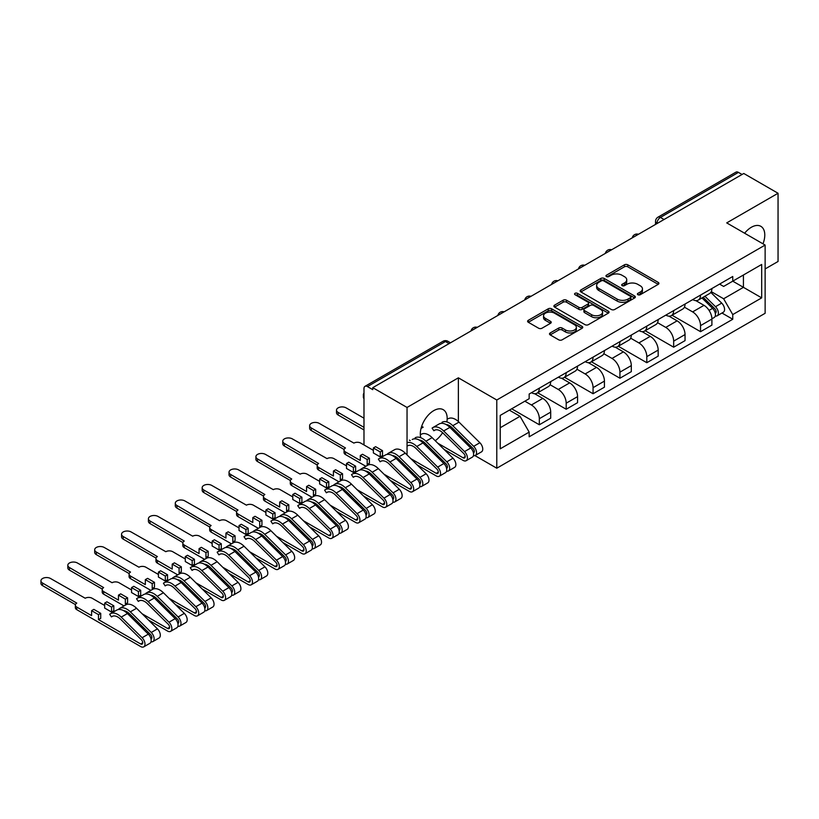 <?xml version="1.0" encoding="UTF-8"?>
<svg xmlns="http://www.w3.org/2000/svg" width="819" height="819" viewBox="0 0 819 819"><rect width="100%" height="100%" fill="white"/><g stroke="black" fill="none" stroke-linecap="round" stroke-linejoin="round"><path stroke-width="1.23" d="M637.899 294.717A1.669 0.962 0 0 0 640.263 294.717L658.23 284.347A2.396 1.382 0 0 0 658.926 283.374A2.396 1.382 0 0 0 658.23 282.391L627.794 264.824A2.396 1.382 0 0 0 624.416 264.824L606.449 275.194A1.669 0.962 0 0 0 605.958 275.88A1.669 0.962 0 0 0 606.449 276.566A1.669 0.962 0 0 0 608.814 276.566L611.138 275.225A7.647 4.412 0 0 1 621.959 275.225L624.498 276.689A7.647 4.412 0 0 1 626.74 279.811A7.647 4.412 0 0 1 624.498 282.934L622.174 284.275A1.669 0.962 0 0 0 621.682 284.961A1.669 0.962 0 0 0 622.174 285.636A1.669 0.962 0 0 0 624.539 285.636L626.863 284.295A7.647 4.412 0 0 1 637.684 284.295L640.223 285.759A7.647 4.412 0 0 1 642.465 288.882A7.647 4.412 0 0 1 640.223 292.014L637.899 293.356A1.669 0.962 0 0 0 637.407 294.031A1.669 0.962 0 0 0 637.899 294.717L637.899 293.356M435.237 440.704A19.001 10.964 120 0 0 442.608 432.688M446.857 421.939A19.001 10.964 120 0 0 443.243 409.695A19.001 10.964 120 0 0 433.742 410.636A19.001 10.964 120 0 0 420.782 437.725M762.98 243.827A19.001 10.964 120 0 0 760.851 226.331A19.001 10.964 120 0 0 751.351 227.272A19.001 10.964 120 0 0 744.635 233.231M550.194 332.954A2.396 1.382 0 0 0 549.498 333.937A2.396 1.382 0 0 0 550.194 334.91L558.732 339.834A2.396 1.382 0 0 0 562.11 339.834L582.063 328.317A2.396 1.382 0 0 0 582.759 327.344A2.396 1.382 0 0 0 582.063 326.371L551.627 308.794A2.396 1.382 0 0 0 548.249 308.794L528.296 320.321A2.396 1.382 0 0 0 527.6 321.294A2.396 1.382 0 0 0 528.296 322.266L538.615 328.224A2.396 1.382 0 0 0 541.994 328.224L550.532 323.29A2.396 1.382 0 0 0 551.228 322.317A2.396 1.382 0 0 0 550.532 321.345L545.423 318.386A6.398 3.696 0 0 1 543.55 315.776A6.398 3.696 0 0 1 547.491 312.367A6.398 3.696 0 0 1 554.463 313.165L574.498 324.733A6.398 3.696 0 0 1 576.371 327.344A6.398 3.696 0 0 1 572.42 330.753A6.398 3.696 0 0 1 565.448 329.955L562.11 328.03A2.396 1.382 0 0 0 558.732 328.03L550.194 332.954L550.194 334.91L558.732 330.016L558.732 328.03M496.785 400L458.374 377.825L407.043 407.452L372.768 387.663L743.775 173.474L778.05 193.264L726.719 222.891L765.13 245.065L496.785 400L496.785 468.212L765.13 313.288L765.13 245.065M611.312 309.48A2.396 1.382 0 0 0 614.69 309.48L634.643 297.962A2.396 1.382 0 0 0 635.339 296.99A2.396 1.382 0 0 0 634.643 296.007L604.207 278.44A2.396 1.382 0 0 0 600.829 278.44L580.876 289.957A2.396 1.382 0 0 0 580.18 290.94A2.396 1.382 0 0 0 580.876 291.912L611.312 309.48M575.716 295.075A1.669 0.962 0 0 1 577.415 295.321L577.415 293.325L608.353 311.189A2.396 1.382 0 0 1 609.049 312.162A2.396 1.382 0 0 1 608.353 313.145L588.4 324.662A2.396 1.382 0 0 1 585.022 324.662L554.586 307.094L554.586 305.139A2.396 1.382 0 0 0 553.89 306.111A2.396 1.382 0 0 0 554.586 307.094M554.586 305.139L563.124 300.204A2.396 1.382 0 0 1 566.513 300.204L578.849 307.33A2.396 1.382 0 0 0 582.227 307.33L587.899 304.064A2.396 1.382 0 0 0 588.595 303.091A2.396 1.382 0 0 0 587.899 302.109L575.051 294.697A1.669 0.962 0 0 1 574.559 294.011A1.669 0.962 0 0 1 575.593 293.12A1.669 0.962 0 0 1 577.415 293.325M765.13 268.939L778.05 261.476L778.05 193.264M474.938 455.599L496.785 468.212M420.321 468.007L421.427 467.373M447.184 452.497L448.3 451.853M372.768 387.663L372.768 389.66L367.434 386.578A4.873 2.815 -120 0 0 364.998 386.333A4.873 2.815 -120 0 0 363.984 388.564L363.984 444.85A4.873 2.815 -120 0 0 363.994 444.942M407.043 407.452L407.043 454.924M407.043 467.362L407.043 469.195M664.025 219.512L660.411 217.424A4.873 2.815 60 0 0 657.974 217.178L735.994 172.133A4.873 2.815 60 0 1 738.431 172.379L660.411 217.424A4.873 2.815 120 0 0 656.971 223.392L656.971 223.587M742.055 174.467L738.431 172.379M700.542 295.086A11.2 6.47 60 0 1 698.218 300.123L709.592 293.55A11.2 6.47 -120 0 0 711.906 288.523M684.408 307.156L692.618 311.896A11.2 6.47 60 0 1 700.542 325.614L711.906 319.052A11.2 6.47 -120 0 0 703.992 305.333L695.853 300.634M711.906 319.052L711.906 325.123L700.542 331.685L672.051 315.233M698.218 300.123A11.2 6.47 60 0 1 692.71 299.611M700.542 325.614L700.542 331.685M673.668 310.596A11.2 6.47 60 0 1 671.355 315.632L682.718 309.07A11.2 6.47 -120 0 0 685.042 304.033M645.177 330.743L673.668 347.195L685.042 340.632L685.042 334.561A11.2 6.47 -120 0 0 677.118 320.843L668.98 316.144M671.355 315.632A11.2 6.47 60 0 1 665.837 315.12M657.544 322.666L665.755 327.405A11.2 6.47 60 0 1 673.668 341.134L673.668 347.195M646.805 326.116A11.2 6.47 60 0 1 644.481 331.142L655.855 324.58A11.2 6.47 -120 0 0 658.169 319.553M618.304 346.253L646.805 362.704L658.169 356.142L658.169 350.082A11.2 6.47 -120 0 0 650.245 336.353L642.116 331.654M644.481 331.142A11.2 6.47 60 0 1 638.963 330.641M630.671 338.175L638.881 342.915A11.2 6.47 60 0 1 646.805 356.644L646.805 362.704M619.932 341.625A11.2 6.47 60 0 1 617.618 346.652L628.982 340.09A11.2 6.47 -120 0 0 631.306 335.063M591.441 361.773L619.932 378.224L631.306 371.662L631.306 365.591A11.2 6.47 -120 0 0 623.382 351.873L615.243 347.174M617.618 346.652A11.2 6.47 60 0 1 612.1 346.15M603.798 353.695L612.008 358.435A11.2 6.47 60 0 1 619.932 372.154L619.932 378.224M593.069 357.135A11.2 6.47 60 0 1 590.745 362.172L602.108 355.61A11.2 6.47 -120 0 0 604.432 350.573M564.567 377.283L593.069 393.734L604.432 387.172L604.432 381.101A11.2 6.47 -120 0 0 596.508 367.383L588.37 362.684M590.745 362.172A11.2 6.47 60 0 1 585.227 361.66M576.934 369.205L585.145 373.945A11.2 6.47 60 0 1 593.069 387.663L593.069 393.734M566.195 372.655A11.2 6.47 60 0 1 563.871 377.682L575.245 371.12A11.2 6.47 -120 0 0 577.559 366.093M537.704 392.792L566.195 409.244L577.569 402.682L577.569 396.621A11.2 6.47 -120 0 0 569.645 382.893L561.506 378.194M563.871 377.682A11.2 6.47 60 0 1 558.363 377.18M550.061 384.715L558.271 389.455A11.2 6.47 60 0 1 566.195 403.183L566.195 409.244M539.322 388.165A11.2 6.47 60 0 1 537.008 393.192L548.372 386.629A11.2 6.47 -120 0 0 550.696 381.603M511.68 408.794L539.332 424.764L550.696 418.192L550.696 412.131A11.2 6.47 -120 0 0 542.772 398.403L534.633 393.714M537.008 393.192A11.2 6.47 60 0 1 531.49 392.69M524.856 401.187L531.408 404.975A11.2 6.47 60 0 1 539.332 418.693L539.332 424.764M719.573 284.101L723.627 286.435L761.69 264.455L743.427 275L743.427 287.336L723.627 298.771L711.281 291.636M500.225 427.743L520.034 416.308L529.166 432.115L500.225 448.822L500.225 415.407L529.166 398.71L529.166 394.031L732.749 276.494L732.749 281.163L761.69 297.87L732.749 314.578L723.627 298.771M761.69 264.455L761.69 297.87M529.166 432.115L529.166 436.793L732.749 319.256L732.749 314.578M458.374 377.825L458.374 421.539M458.374 433.957L458.374 435.79M422.512 441.144A19.001 10.964 120 0 0 424.242 442.608A19.001 10.964 120 0 0 424.856 442.915M520.034 416.308L509.357 410.145M721.959 313.022L732.749 319.256M638.564 294.953L640.223 294.001A7.647 4.412 0 0 0 642.465 290.878L642.465 288.882M626.74 279.811L626.74 281.797A7.647 4.412 0 0 1 624.498 284.92L622.839 285.882M658.189 284.367L627.794 266.81A2.396 1.382 0 0 0 624.416 266.81L607.114 276.802M634.643 296.007L634.643 297.962L604.207 280.436A2.396 1.382 0 0 0 600.829 280.436L580.906 291.933M630.415 297.676A1.669 0.962 0 0 0 630.906 296.99A1.669 0.962 0 0 0 630.415 296.304L603.705 280.886A1.669 0.962 0 0 0 601.341 280.886L598.884 282.299A7.647 4.412 0 0 0 596.641 285.421A7.647 4.412 0 0 0 598.884 288.544L617.147 299.089A7.647 4.412 0 0 0 627.968 299.089L630.415 297.676L630.415 299.662A1.669 0.962 0 0 0 630.906 298.976L630.906 296.99M596.641 285.421L596.641 287.408A7.647 4.412 0 0 0 598.884 290.53L598.884 288.544M630.415 299.662L627.968 301.075A7.647 4.412 0 0 1 617.147 301.075L598.884 290.53M554.627 307.105L563.124 302.201L563.124 300.204M588.595 303.091L588.595 305.077A2.396 1.382 0 0 1 587.899 306.05L582.227 309.326A2.396 1.382 0 0 1 578.849 309.326L566.513 302.201A2.396 1.382 0 0 0 563.124 302.201M577.415 295.321L608.322 313.165M591.656 314.731A6.398 3.696 0 0 0 598.628 315.53A6.398 3.696 0 0 0 602.579 312.121A6.398 3.696 0 0 0 600.706 309.51L593.642 305.436A2.396 1.382 0 0 0 590.264 305.436L584.602 308.702A2.396 1.382 0 0 0 583.896 309.674A2.396 1.382 0 0 0 584.602 310.657L591.656 314.731L591.656 316.718A6.398 3.696 0 0 0 598.628 317.516A6.398 3.696 0 0 0 602.579 314.107L602.579 312.121M583.896 309.674L583.896 311.67A2.396 1.382 0 0 0 584.602 312.643L584.602 310.657M591.656 316.718L584.602 312.643M576.371 327.344L576.371 329.33A6.398 3.696 0 0 1 572.42 332.739A6.398 3.696 0 0 1 565.448 331.941L562.11 330.016A2.396 1.382 0 0 0 558.732 330.016M543.55 315.776L543.55 317.762A6.398 3.696 0 0 0 545.423 320.372L545.423 318.386M550.532 321.345L550.532 323.29L545.423 320.372M582.063 326.371L582.063 328.317L551.627 310.79A2.396 1.382 0 0 0 548.249 310.79L528.337 322.287M701.985 297.942L712.571 308.384A6.091 3.511 60 0 1 714.178 317.516L711.906 318.826M704.105 300.03L708.589 302.62M703.163 297.266L714.752 308.702A2.928 1.689 60 0 1 715.53 313.083A2.928 1.689 60 0 1 715.263 313.186M704.913 296.253L715.499 306.695A6.091 3.511 60 0 1 717.106 315.827A6.091 3.511 60 0 1 715.274 316.021M710.841 292.403L721.703 303.112A6.091 3.511 60 0 1 723.31 312.244L717.106 315.827M437.735 443.171L463.114 457.821A2.928 1.689 -120 0 0 464.578 457.964A2.928 1.689 -120 0 0 463.8 453.583L442.905 432.975A11.446 6.613 -120 0 0 434.479 430.303A11.446 6.613 -120 0 0 433.865 430.753L432.104 428.132A14.619 8.436 60 0 1 432.893 427.569A14.619 8.436 60 0 1 443.652 430.968L464.547 451.576A6.091 3.511 60 0 1 466.154 460.708A6.091 3.511 60 0 1 463.114 460.411L444.052 449.406M435.176 429.995L433.865 430.753M432.893 427.569L439.097 423.986A14.619 8.436 60 0 1 449.856 427.385L470.751 448.003A6.091 3.511 60 0 1 472.358 457.135L466.154 460.708M462.274 439.639L466.769 442.229M363.984 393.161A5.6 3.235 -0 0 0 363.38 394.625A5.6 3.235 -0 0 0 363.984 396.089M446.048 424.508A11.446 6.613 60 0 1 452.037 427.702L472.932 448.31A2.928 1.689 60 0 1 473.699 452.702A2.928 1.689 60 0 1 473.433 452.805M442.025 422.297A14.619 8.436 60 0 1 452.784 425.696L473.679 446.314A6.091 3.511 60 0 1 475.286 455.436A6.091 3.511 60 0 1 473.443 455.64M448.228 418.714A14.619 8.436 60 0 1 458.988 422.113L479.883 442.731A6.091 3.511 60 0 1 481.49 451.863L475.286 455.436M363.984 398.679A5.6 3.235 180 0 1 363.38 397.215L363.38 394.625M421.048 428.409L423.157 427.19L421.662 426.341M410.862 458.681L436.24 473.341A2.928 1.689 -120 0 0 437.704 473.484A2.928 1.689 -120 0 0 436.936 469.103L416.042 448.484A11.446 6.613 -120 0 0 407.606 445.823M412.223 439.496A14.619 8.436 60 0 1 422.983 442.905L443.878 463.513A6.091 3.511 60 0 1 445.485 472.645L439.291 476.228A6.091 3.511 60 0 1 436.24 475.921L417.178 464.916M407.043 442.639A14.619 8.436 60 0 1 416.789 446.478L437.684 467.096A6.091 3.511 60 0 1 439.291 476.228M409.377 440.12L410.258 440.632M435.411 455.149L439.895 457.739M363.984 418.192L346.079 407.852A5.6 3.235 -0 0 0 339.967 407.156A5.6 3.235 -0 0 0 336.507 410.145A5.6 3.235 -0 0 0 338.155 412.428L363.984 427.344M419.185 440.028A11.446 6.613 60 0 1 425.163 443.212L446.058 463.83A2.928 1.689 60 0 1 446.836 468.212A2.928 1.689 60 0 1 446.57 468.314M415.151 437.807A14.619 8.436 60 0 1 425.911 441.206L446.805 461.824A6.091 3.511 60 0 1 448.413 470.956A6.091 3.511 60 0 1 446.58 471.15M420.331 434.817L421.355 434.224A14.619 8.436 60 0 1 432.115 437.633L453.009 458.241A6.091 3.511 60 0 1 454.617 467.373L448.413 470.956M363.984 429.934L338.155 415.018A5.6 3.235 180 0 1 336.507 412.725L336.507 410.145M373.372 450.368L360.8 443.11A4.873 2.815 -0 0 0 353.91 443.11L319.205 423.372A5.6 3.235 -0 0 0 313.104 422.665A5.6 3.235 -0 0 0 309.643 425.655A5.6 3.235 -0 0 0 311.281 427.938L345.475 447.983A4.873 2.815 -0 0 0 344.041 449.969A4.873 2.815 -0 0 0 345.475 451.955L360.288 460.503L360.288 455.538L367.178 459.51L367.178 464.486L369.41 463.196L369.41 458.22L362.52 454.248L360.288 455.538M373.372 447.983L380.262 451.955L382.504 450.665L375.614 446.683L373.372 447.983L373.372 452.948L380.262 456.93L382.504 455.64L383.394 456.152M383.988 474.201L409.377 488.851A2.928 1.689 -120 0 0 410.831 488.994A2.928 1.689 -120 0 0 410.063 484.613L389.168 463.994A11.446 6.613 -120 0 0 380.743 461.332A11.446 6.613 -120 0 0 380.129 461.773L378.368 459.152A14.619 8.436 60 0 1 379.156 458.589A14.619 8.436 60 0 1 389.916 461.998L410.81 482.606A6.091 3.511 60 0 1 412.418 491.738A6.091 3.511 60 0 1 409.377 491.431L390.315 480.425M381.429 461.025L380.129 461.773M379.156 458.589L385.36 455.016A14.619 8.436 60 0 1 396.12 458.415L417.014 479.023A6.091 3.511 60 0 1 418.622 488.155L412.418 491.738M367.178 464.486L368.089 465.018M408.538 470.669L413.022 473.259M392.311 455.538A11.446 6.613 60 0 1 398.3 458.732L419.195 479.34A2.928 1.689 60 0 1 419.963 483.722A2.928 1.689 60 0 1 419.697 483.824M387.796 454.33L387.5 453.89A14.619 8.436 60 0 1 388.288 453.316A14.619 8.436 60 0 1 399.048 456.726L419.942 477.334A6.091 3.511 60 0 1 421.55 486.466A6.091 3.511 60 0 1 419.707 486.66M388.288 453.316L394.492 449.744A14.619 8.436 60 0 1 405.251 453.142L426.136 473.761A6.091 3.511 60 0 1 427.743 482.882L421.55 486.466M365.827 466.287L345.475 454.545A4.873 2.815 180 0 1 344.041 452.549L344.041 449.969M344.123 449.488L311.281 430.528A5.6 3.235 180 0 1 309.643 428.235L309.643 425.655M382.504 450.665L382.504 455.64M380.262 451.955L380.262 456.93M367.178 459.51L369.41 458.22M346.509 465.878L333.937 458.62A4.873 2.815 -0 0 0 327.047 458.62L292.342 438.882A5.6 3.235 -0 0 0 286.23 438.175A5.6 3.235 -0 0 0 282.77 441.165A5.6 3.235 -0 0 0 284.418 443.458L318.601 463.493A4.873 2.815 -0 0 0 317.178 465.479A4.873 2.815 -0 0 0 318.601 467.465L333.415 476.023L333.415 471.048L340.305 475.03L340.305 479.995L342.547 478.705L342.547 473.73L335.657 469.758L333.415 471.048M346.509 463.493L353.398 467.465L355.63 466.175L348.74 462.203L346.509 463.493L346.509 468.468L353.398 472.44L355.63 471.15L356.521 471.662M357.125 489.711L382.504 504.361A2.928 1.689 -120 0 0 383.968 504.504A2.928 1.689 -120 0 0 383.19 500.122L362.305 479.514A11.446 6.613 -120 0 0 353.869 476.842A11.446 6.613 -120 0 0 353.255 477.293L351.505 474.672A14.619 8.436 60 0 1 352.293 474.109A14.619 8.436 60 0 1 363.052 477.508L383.947 498.116A6.091 3.511 60 0 1 385.544 507.248A6.091 3.511 60 0 1 382.504 506.951L363.441 495.945M354.566 476.535L353.255 477.293M352.293 474.109L358.487 470.526A14.619 8.436 60 0 1 369.246 473.925L390.141 494.543A6.091 3.511 60 0 1 391.748 503.665L385.544 507.248M340.305 479.995L341.216 480.528M381.664 486.179L386.158 488.769M365.448 471.048A11.446 6.613 60 0 1 371.427 474.242L392.321 494.85A2.928 1.689 60 0 1 393.089 499.232A2.928 1.689 60 0 1 392.823 499.344M360.923 469.84L360.626 469.4A14.619 8.436 60 0 1 361.414 468.837A14.619 8.436 60 0 1 372.174 472.235L393.069 492.854A6.091 3.511 60 0 1 394.676 501.975A6.091 3.511 60 0 1 392.833 502.17M361.414 468.837L367.618 465.253A14.619 8.436 60 0 1 378.378 468.652L399.273 489.271A6.091 3.511 60 0 1 400.88 498.402L394.676 501.975M338.953 481.807L318.601 470.055A4.873 2.815 180 0 1 317.178 468.069L317.178 465.479M317.25 464.997L284.418 446.038A5.6 3.235 180 0 1 282.77 443.755L282.77 441.165M355.63 466.175L355.63 471.15M353.398 467.465L353.398 472.44M340.305 475.03L342.547 473.73M319.635 481.388L307.064 474.129A4.873 2.815 -0 0 0 300.174 474.129L265.469 454.391A5.6 3.235 -0 0 0 259.367 453.695A5.6 3.235 -0 0 0 255.907 456.685A5.6 3.235 -0 0 0 257.545 458.968L291.738 479.002A4.873 2.815 -0 0 0 290.305 480.988A4.873 2.815 -0 0 0 291.738 482.985L306.552 491.533L306.552 486.558L313.431 490.54L313.431 495.515L315.673 494.215L315.673 489.25L308.783 485.268L306.552 486.558M319.635 479.002L326.525 482.985L328.767 481.685L321.877 477.712L319.635 479.002L319.635 483.978L326.525 487.95L328.767 486.66L329.647 487.172M330.252 505.221L355.63 519.87A2.928 1.689 -120 0 0 357.094 520.024A2.928 1.689 -120 0 0 356.326 515.632L335.432 495.024A11.446 6.613 -120 0 0 327.006 492.362A11.446 6.613 -120 0 0 326.382 492.803L324.631 490.182A14.619 8.436 60 0 1 325.419 489.619A14.619 8.436 60 0 1 336.179 493.018L357.074 513.636A6.091 3.511 60 0 1 358.681 522.757A6.091 3.511 60 0 1 355.63 522.461L336.568 511.455M327.692 492.045L326.382 492.803M325.419 489.619L331.623 486.036A14.619 8.436 60 0 1 342.383 489.434L363.278 510.053A6.091 3.511 60 0 1 364.885 519.185L358.681 522.757M313.431 495.515L314.353 496.038M354.801 501.689L359.285 504.279M338.575 486.568A11.446 6.613 60 0 1 344.564 489.752L365.458 510.37A2.928 1.689 60 0 1 366.226 514.752A2.928 1.689 60 0 1 365.96 514.854M334.06 485.36L333.763 484.909A14.619 8.436 60 0 1 334.551 484.346A14.619 8.436 60 0 1 345.311 487.745L366.206 508.364A6.091 3.511 60 0 1 367.813 517.495A6.091 3.511 60 0 1 365.97 517.69M334.551 484.346L340.745 480.763A14.619 8.436 60 0 1 351.505 484.172L372.399 504.78A6.091 3.511 60 0 1 374.007 513.912L367.813 517.495M312.08 497.317L291.738 485.565A4.873 2.815 180 0 1 290.305 483.579L290.305 480.988M290.376 480.507L257.545 461.547A5.6 3.235 180 0 1 255.907 459.264L255.907 456.685M328.767 481.685L328.767 486.66M326.525 482.985L326.525 487.95M313.431 490.54L315.673 489.25M292.772 496.908L280.19 489.649A4.873 2.815 -0 0 0 273.3 489.649L238.595 469.901A5.6 3.235 -0 0 0 232.494 469.205A5.6 3.235 -0 0 0 229.033 472.194A5.6 3.235 -0 0 0 230.671 474.477L264.865 494.512A4.873 2.815 -0 0 0 263.442 496.509A4.873 2.815 -0 0 0 264.865 498.495L279.678 507.043L279.678 502.078L286.568 506.05L286.568 511.025L288.81 509.735L288.81 504.76L281.92 500.778L279.678 502.078M292.772 494.512L299.662 498.495L301.894 497.205L295.004 493.222L292.772 494.512L292.772 499.488L299.662 503.47L301.894 502.17L302.784 502.682M303.388 520.73L328.767 535.391A2.928 1.689 -120 0 0 330.231 535.534A2.928 1.689 -120 0 0 329.453 531.152L308.558 510.534A11.446 6.613 -120 0 0 300.133 507.872A11.446 6.613 -120 0 0 299.519 508.312L297.758 505.692A14.619 8.436 60 0 1 298.546 505.128A14.619 8.436 60 0 1 309.306 508.527L330.2 529.146A6.091 3.511 60 0 1 331.808 538.278A6.091 3.511 60 0 1 328.767 537.97L309.705 526.965M300.829 507.555L299.519 508.312M298.546 505.128L304.75 501.545A14.619 8.436 60 0 1 315.51 504.954L336.404 525.563A6.091 3.511 60 0 1 338.012 534.694L331.808 538.278M286.568 511.025L287.479 511.558M327.928 517.209L332.422 519.799M311.701 502.078A11.446 6.613 60 0 1 317.69 505.262L338.585 525.88A2.928 1.689 60 0 1 339.353 530.262A2.928 1.689 60 0 1 339.086 530.364M307.186 500.87L306.89 500.429A14.619 8.436 60 0 1 307.678 499.856A14.619 8.436 60 0 1 318.437 503.265L339.332 523.873A6.091 3.511 60 0 1 340.939 533.005A6.091 3.511 60 0 1 339.097 533.2M307.678 499.856L313.882 496.283A14.619 8.436 60 0 1 324.641 499.682L345.536 520.29A6.091 3.511 60 0 1 347.143 529.422L340.939 533.005M285.217 512.827L264.865 501.085A4.873 2.815 180 0 1 263.442 499.088L263.442 496.509M263.513 496.027L230.671 477.067A5.6 3.235 180 0 1 229.033 474.774L229.033 472.194M301.894 497.205L301.894 502.17M299.662 498.495L299.662 503.47M286.568 506.05L288.81 504.76M265.899 512.418L253.327 505.159A4.873 2.815 -0 0 0 246.437 505.159L211.732 485.421A5.6 3.235 -0 0 0 205.62 484.715A5.6 3.235 -0 0 0 202.17 487.704A5.6 3.235 -0 0 0 203.808 489.997L237.991 510.032A4.873 2.815 -0 0 0 236.568 512.018A4.873 2.815 -0 0 0 237.991 514.004L252.805 522.563L252.805 517.588L259.695 521.57L259.695 526.535L261.937 525.245L261.937 520.27L255.047 516.298L252.805 517.588M265.899 510.032L272.788 514.004L275.03 512.714L268.141 508.732L265.899 510.032L265.899 514.997L272.788 518.98L275.03 517.69L275.911 518.202M276.515 536.25L301.894 550.9A2.928 1.689 -120 0 0 303.358 551.044A2.928 1.689 -120 0 0 302.59 546.662L281.695 526.054A11.446 6.613 -120 0 0 273.259 523.382A11.446 6.613 -120 0 0 272.645 523.832L270.894 521.212A14.619 8.436 60 0 1 271.683 520.638A14.619 8.436 60 0 1 282.442 524.047L303.337 544.655A6.091 3.511 60 0 1 304.944 553.787A6.091 3.511 60 0 1 301.894 553.49L282.831 542.485M273.956 523.075L272.645 523.832M271.683 520.638L277.887 517.065A14.619 8.436 60 0 1 288.636 520.464L309.531 541.083A6.091 3.511 60 0 1 311.138 550.204L304.944 553.787M259.695 526.535L260.616 527.067M301.064 532.719L305.548 535.309M284.838 517.588A11.446 6.613 60 0 1 290.817 520.782L311.711 541.39A2.928 1.689 60 0 1 312.489 545.771A2.928 1.689 60 0 1 312.223 545.884M280.323 516.379L280.026 515.939A14.619 8.436 60 0 1 280.815 515.376A14.619 8.436 60 0 1 291.564 518.775L312.459 539.383A6.091 3.511 60 0 1 314.066 548.515A6.091 3.511 60 0 1 312.234 548.71M280.815 515.376L287.008 511.793A14.619 8.436 60 0 1 297.768 515.192L318.663 535.81A6.091 3.511 60 0 1 320.27 544.942L314.066 548.515M258.343 528.337L237.991 516.594A4.873 2.815 180 0 1 236.568 514.608L236.568 512.018M236.64 511.537L203.808 492.577A5.6 3.235 180 0 1 202.17 490.294L202.17 487.704M275.03 512.714L275.03 517.69M272.788 514.004L272.788 518.98M259.695 521.57L261.937 520.27M239.025 527.927L226.453 520.669A4.873 2.815 -0 0 0 219.564 520.669L184.859 500.931A5.6 3.235 -0 0 0 178.757 500.235A5.6 3.235 -0 0 0 175.297 503.214A5.6 3.235 -0 0 0 176.935 505.507L211.128 525.542A4.873 2.815 -0 0 0 209.695 527.528A4.873 2.815 -0 0 0 211.128 529.524L225.942 538.073L225.942 533.097L232.831 537.08L232.831 542.045L235.063 540.755L235.063 535.79L228.173 531.807L225.942 533.097M239.025 525.542L245.915 529.524L248.157 528.224L241.267 524.252L239.025 525.542L239.025 530.517L245.915 534.49L248.157 533.2L249.048 533.712M249.652 551.76L275.03 566.41A2.928 1.689 -120 0 0 276.484 566.553A2.928 1.689 -120 0 0 275.716 562.172L254.822 541.564A11.446 6.613 -120 0 0 246.396 538.902A11.446 6.613 -120 0 0 245.782 539.342L244.021 536.721A14.619 8.436 60 0 1 244.809 536.158A14.619 8.436 60 0 1 255.569 539.557L276.464 560.165A6.091 3.511 60 0 1 278.071 569.297A6.091 3.511 60 0 1 275.03 569L255.968 557.995M247.092 538.585L245.782 539.342M244.809 536.158L251.013 532.575A14.619 8.436 60 0 1 261.773 535.974L282.668 556.592A6.091 3.511 60 0 1 284.275 565.724L278.071 569.297M232.831 542.045L233.743 542.577M274.191 548.228L278.675 550.818M257.965 533.097A11.446 6.613 60 0 1 263.953 536.291L284.848 556.91A2.928 1.689 60 0 1 285.616 561.291A2.928 1.689 60 0 1 285.35 561.394M253.45 531.9L253.153 531.449A14.619 8.436 60 0 1 253.941 530.886A14.619 8.436 60 0 1 264.701 534.285L285.596 554.903A6.091 3.511 60 0 1 287.203 564.025A6.091 3.511 60 0 1 285.36 564.23M253.941 530.886L260.145 527.303A14.619 8.436 60 0 1 270.905 530.712L291.799 551.32A6.091 3.511 60 0 1 293.397 560.452L287.203 564.025M231.48 543.857L211.128 532.104A4.873 2.815 180 0 1 209.695 530.118L209.695 527.528M209.777 527.047L176.935 508.087A5.6 3.235 180 0 1 175.297 505.804L175.297 503.214M248.157 528.224L248.157 533.2M245.915 529.524L245.915 534.49M232.831 537.08L235.063 535.79M212.162 543.437L199.59 536.179A4.873 2.815 -0 0 0 192.7 536.179L157.995 516.441A5.6 3.235 -0 0 0 151.884 515.745A5.6 3.235 -0 0 0 148.423 518.734A5.6 3.235 -0 0 0 150.072 521.017L184.255 541.052A4.873 2.815 -0 0 0 182.832 543.048A4.873 2.815 -0 0 0 184.255 545.034L199.068 553.583L199.068 548.617L205.958 552.59L205.958 557.565L208.2 556.275L208.2 551.3L201.31 547.317L199.068 548.617M212.162 541.052L219.052 545.034L221.284 543.744L214.404 539.762L212.162 541.052L212.162 546.027L219.052 550.01L221.284 548.71L222.174 549.221M222.778 567.27L248.157 581.93A2.928 1.689 -120 0 0 249.621 582.074A2.928 1.689 -120 0 0 248.853 577.692L227.958 557.074A11.446 6.613 -120 0 0 219.523 554.412A11.446 6.613 -120 0 0 218.908 554.852L217.158 552.231A14.619 8.436 60 0 1 217.946 551.668A14.619 8.436 60 0 1 228.706 555.067L249.6 575.685A6.091 3.511 60 0 1 251.198 584.817A6.091 3.511 60 0 1 248.157 584.51L229.095 573.505M220.219 554.094L218.908 554.852M217.946 551.668L224.14 548.085A14.619 8.436 60 0 1 234.899 551.494L255.794 572.102A6.091 3.511 60 0 1 257.401 581.234L251.198 584.817M205.958 557.565L206.879 558.087M247.328 563.738L251.812 566.339M231.101 548.617A11.446 6.613 60 0 1 237.08 551.801L257.975 572.42A2.928 1.689 60 0 1 258.753 576.801A2.928 1.689 60 0 1 258.476 576.904M226.576 547.409L226.279 546.959A14.619 8.436 60 0 1 227.068 546.396A14.619 8.436 60 0 1 237.827 549.795L258.722 570.413A6.091 3.511 60 0 1 260.329 579.545A6.091 3.511 60 0 1 258.497 579.739M227.068 546.396L233.272 542.813A14.619 8.436 60 0 1 244.031 546.222L264.926 566.83A6.091 3.511 60 0 1 266.533 575.962L260.329 579.545M204.607 559.367L184.255 547.614A4.873 2.815 180 0 1 182.832 545.628L182.832 543.048M182.903 542.557L150.072 523.607A5.6 3.235 180 0 1 148.423 521.314L148.423 518.734M221.284 543.744L221.284 548.71M219.052 545.034L219.052 550.01M205.958 552.59L208.2 551.3M185.289 558.957L172.717 551.699A4.873 2.815 -0 0 0 165.827 551.699L131.122 531.961A5.6 3.235 -0 0 0 125.02 531.255A5.6 3.235 -0 0 0 121.56 534.244A5.6 3.235 -0 0 0 123.198 536.527L157.391 556.572A4.873 2.815 -0 0 0 155.958 558.558A4.873 2.815 -0 0 0 157.391 560.544L172.205 569.103L172.205 564.127L179.095 568.099L179.095 573.075L181.327 571.785L181.327 566.809L174.437 562.837L172.205 564.127M185.289 556.572L192.178 560.544L194.42 559.254L187.531 555.272L185.289 556.572L185.289 561.537L192.178 565.519L194.42 564.23L195.301 564.741M195.905 582.79L221.284 597.44A2.928 1.689 -120 0 0 222.748 597.583A2.928 1.689 -120 0 0 221.98 593.202L201.085 572.583A11.446 6.613 -120 0 0 192.66 569.922A11.446 6.613 -120 0 0 192.035 570.362L190.284 567.751A14.619 8.436 60 0 1 191.073 567.178A14.619 8.436 60 0 1 201.832 570.587L222.727 591.195A6.091 3.511 60 0 1 224.334 600.327A6.091 3.511 60 0 1 221.284 600.02L202.232 589.015M193.345 569.614L192.035 570.362M191.073 567.178L197.277 563.605A14.619 8.436 60 0 1 208.036 567.004L228.931 587.612A6.091 3.511 60 0 1 230.538 596.744L224.334 600.327M179.095 573.075L180.006 573.607M220.454 579.258L224.938 581.848M204.228 564.127A11.446 6.613 60 0 1 210.217 567.321L231.112 587.929A2.928 1.689 60 0 1 231.879 592.311A2.928 1.689 60 0 1 231.613 592.424M199.713 562.919L199.416 562.479A14.619 8.436 60 0 1 200.205 561.906A14.619 8.436 60 0 1 210.964 565.315L231.859 585.923A6.091 3.511 60 0 1 233.466 595.055A6.091 3.511 60 0 1 231.623 595.249M200.205 561.906L206.398 558.333A14.619 8.436 60 0 1 217.158 561.732L238.053 582.35A6.091 3.511 60 0 1 239.66 591.472L233.466 595.055M177.733 574.877L157.391 563.134A4.873 2.815 180 0 1 155.958 561.138L155.958 558.558M156.03 558.077L123.198 539.117A5.6 3.235 180 0 1 121.56 536.834L121.56 534.244M194.42 559.254L194.42 564.23M192.178 560.544L192.178 565.519M179.095 568.099L181.327 566.809M158.425 574.467L145.843 567.209A4.873 2.815 -0 0 0 138.954 567.209L104.248 547.471A5.6 3.235 -0 0 0 98.147 546.764A5.6 3.235 -0 0 0 94.687 549.754A5.6 3.235 -0 0 0 96.325 552.047L130.518 572.082A4.873 2.815 -0 0 0 129.095 574.068A4.873 2.815 -0 0 0 130.518 576.054L145.332 584.612L145.332 579.637L152.221 583.619L152.221 588.585L154.463 587.295L154.463 582.319L147.574 578.347L145.332 579.637M158.425 572.082L165.315 576.054L167.547 574.764L160.657 570.792L158.425 572.082L158.425 577.057L165.315 581.029L167.547 579.739L168.438 580.251M169.042 598.3L194.42 612.95A2.928 1.689 -120 0 0 195.884 613.093A2.928 1.689 -120 0 0 195.106 608.712L174.212 588.103A11.446 6.613 -120 0 0 165.786 585.431A11.446 6.613 -120 0 0 165.172 585.882L163.421 583.261A14.619 8.436 60 0 1 164.199 582.698A14.619 8.436 60 0 1 174.959 586.097L195.854 606.705A6.091 3.511 60 0 1 197.461 615.837A6.091 3.511 60 0 1 194.42 615.54L175.358 604.535M166.482 585.124L165.172 585.882M164.199 582.698L170.403 579.115A14.619 8.436 60 0 1 181.163 582.514L202.058 603.132A6.091 3.511 60 0 1 203.665 612.254L197.461 615.837M152.221 588.585L153.133 589.117M193.581 594.768L198.075 597.358M177.354 579.637A11.446 6.613 60 0 1 183.343 582.831L204.238 603.439A2.928 1.689 60 0 1 205.006 607.821A2.928 1.689 60 0 1 204.74 607.933M172.84 578.429L172.543 577.989A14.619 8.436 60 0 1 173.331 577.426A14.619 8.436 60 0 1 184.091 580.825L204.985 601.443A6.091 3.511 60 0 1 206.593 610.564A6.091 3.511 60 0 1 204.75 610.759M173.331 577.426L179.535 573.843A14.619 8.436 60 0 1 190.295 577.241L211.189 597.86A6.091 3.511 60 0 1 212.797 606.992L206.593 610.564M150.87 590.397L130.518 578.644A4.873 2.815 180 0 1 129.095 576.658L129.095 574.068M129.167 573.587L96.325 554.627A5.6 3.235 180 0 1 94.687 552.344L94.687 549.754M167.547 574.764L167.547 579.739M165.315 576.054L165.315 581.029M152.221 583.619L154.463 582.319M131.552 589.977L118.98 582.719A4.873 2.815 -0 0 0 112.09 582.719L77.385 562.981A5.6 3.235 -0 0 0 71.273 562.284A5.6 3.235 -0 0 0 67.823 565.274A5.6 3.235 -0 0 0 69.461 567.557L103.644 587.592A4.873 2.815 -0 0 0 102.221 589.588A4.873 2.815 -0 0 0 103.644 591.574L118.458 600.122L118.458 595.147L125.348 599.129L125.348 604.105L127.59 602.804L127.59 597.839L120.7 593.857L118.458 595.147M131.552 587.592L138.442 591.574L140.684 590.274L133.794 586.302L131.552 587.592L131.552 592.567L138.442 596.539L140.684 595.249L141.564 595.761M142.168 613.81L167.547 628.46A2.928 1.689 -120 0 0 169.011 628.613A2.928 1.689 -120 0 0 168.243 624.232L147.348 603.613A11.446 6.613 -120 0 0 138.923 600.951A11.446 6.613 -120 0 0 138.298 601.392L136.548 598.771A14.619 8.436 60 0 1 137.336 598.208A14.619 8.436 60 0 1 148.096 601.607L168.99 622.225A6.091 3.511 60 0 1 170.598 631.347A6.091 3.511 60 0 1 167.547 631.05L148.485 620.044M139.609 600.634L138.298 601.392M137.336 598.208L143.54 594.625A14.619 8.436 60 0 1 154.3 598.024L175.184 618.642A6.091 3.511 60 0 1 176.791 627.774L170.598 631.347M125.348 604.105L126.269 604.627M166.718 610.278L171.202 612.868M150.491 595.157A11.446 6.613 60 0 1 156.47 598.341L177.365 618.959A2.928 1.689 60 0 1 178.143 623.341A2.928 1.689 60 0 1 177.877 623.443M145.977 593.949L145.68 593.499A14.619 8.436 60 0 1 146.468 592.936A14.619 8.436 60 0 1 157.228 596.334L178.112 616.953A6.091 3.511 60 0 1 179.719 626.085A6.091 3.511 60 0 1 177.887 626.279M146.468 592.936L152.662 589.352A14.619 8.436 60 0 1 163.421 592.761L184.316 613.37A6.091 3.511 60 0 1 185.923 622.501L179.719 626.085M123.997 605.906L103.644 594.154A4.873 2.815 180 0 1 102.221 592.168L102.221 589.588M102.293 589.096L69.461 570.147A5.6 3.235 180 0 1 67.823 567.854L67.823 565.274M140.684 590.274L140.684 595.249M138.442 591.574L138.442 596.539M125.348 599.129L127.59 597.839M104.678 605.497L92.107 598.239A4.873 2.815 -0 0 0 85.217 598.239L50.512 578.49A5.6 3.235 -0 0 0 44.41 577.794A5.6 3.235 -0 0 0 40.95 580.784A5.6 3.235 -0 0 0 42.588 583.067L76.781 603.112A4.873 2.815 -0 0 0 75.358 605.098A4.873 2.815 -0 0 0 76.781 607.084L91.595 615.632L91.595 610.667L98.485 614.639L98.485 619.614L100.717 618.325L100.717 613.349L93.837 609.367L91.595 610.667M104.678 603.112L111.568 607.084L113.81 605.794L106.92 601.811L104.678 603.112L104.678 608.077L111.568 612.059L113.81 610.759L114.701 611.271M98.485 619.614L140.684 643.98A2.928 1.689 -120 0 0 142.137 644.123A2.928 1.689 -120 0 0 141.37 639.741L120.475 619.123A11.446 6.613 -120 0 0 112.049 616.461A11.446 6.613 -120 0 0 111.435 616.902L109.674 614.281A14.619 8.436 60 0 1 110.463 613.718A14.619 8.436 60 0 1 121.222 617.116L142.117 637.735A6.091 3.511 60 0 1 143.724 646.867A6.091 3.511 60 0 1 140.684 646.56L76.781 609.674A4.873 2.815 180 0 1 75.358 607.678L75.358 605.098M112.746 616.144L111.435 616.902M110.463 613.718L116.667 610.135A14.619 8.436 60 0 1 127.426 613.544L148.321 634.152A6.091 3.511 60 0 1 149.928 643.284L143.724 646.867M139.844 625.798L144.328 628.388M123.618 610.667A11.446 6.613 60 0 1 129.607 613.861L150.501 634.469A2.928 1.689 60 0 1 151.269 638.851A2.928 1.689 60 0 1 151.003 638.953M119.103 609.459L118.806 609.019A14.619 8.436 60 0 1 119.594 608.445A14.619 8.436 60 0 1 130.354 611.854L151.249 632.463A6.091 3.511 60 0 1 152.856 641.594A6.091 3.511 60 0 1 151.013 641.789M119.594 608.445L125.798 604.872A14.619 8.436 60 0 1 136.558 608.271L157.453 628.879A6.091 3.511 60 0 1 159.05 638.011L152.856 641.594M75.43 604.617L42.588 585.657A5.6 3.235 180 0 1 40.95 583.363L40.95 580.784M113.81 605.794L113.81 610.759M111.568 607.084L111.568 612.059M98.485 614.639L100.717 613.349M657.135 223.495L656.971 223.392A4.873 2.815 0 0 1 655.538 221.406L655.538 224.416M566.195 403.183L577.569 396.621M593.069 387.663L604.432 381.101M619.932 372.154L631.306 365.591M646.805 356.644L658.169 350.082M673.668 341.134L685.042 334.561M539.332 418.693L550.696 412.131M531.408 404.975L542.772 398.403M558.271 389.455L569.645 382.893M585.145 373.945L596.508 367.383M612.008 358.435L623.382 351.873M638.881 342.915L650.245 336.353M665.755 327.405L677.118 320.843M692.618 311.896L703.992 305.333M638.062 234.5A4.873 2.815 120 0 0 635.913 235.749M611.189 250.02A4.873 2.815 120 0 0 609.039 251.259M584.326 265.53A4.873 2.815 120 0 0 582.176 266.769M557.452 281.04A4.873 2.815 120 0 0 555.302 282.289M530.589 296.55A4.873 2.815 120 0 0 528.429 297.799M503.716 312.07A4.873 2.815 120 0 0 501.566 313.308M476.842 327.58A4.873 2.815 120 0 0 474.692 328.818M449.078 343.611L445.454 341.523L367.434 386.578M450.501 342.792L447.891 341.288A4.873 2.815 120 0 0 445.454 341.523A4.873 2.815 60 0 0 443.018 341.288L364.998 386.333M640.223 294.001L640.223 292.014M622.174 285.636L622.174 284.275M624.498 284.92L624.498 282.934M606.449 276.566L606.449 275.194M624.416 266.81L624.416 264.824M627.794 266.81L627.794 264.824M658.23 284.347L658.23 282.391M580.876 291.912L580.876 289.957M600.829 280.436L600.829 278.44M604.207 280.436L604.207 278.44M617.147 301.075L617.147 299.089M627.968 301.075L627.968 299.089M566.513 302.201L566.513 300.204M578.849 309.326L578.849 307.33M582.227 309.326L582.227 307.33M587.899 306.05L587.899 304.064M608.353 313.145L608.353 311.189M562.11 330.016L562.11 328.03M565.448 331.941L565.448 329.955M528.296 322.266L528.296 320.321M548.249 310.79L548.249 308.794M551.627 310.79L551.627 308.794M712.571 308.384L709.08 310.401M716.134 311.742L715.028 312.377M721.703 303.112L715.499 306.695M465.182 456.633L463.114 457.821M449.856 427.385L443.652 430.968M470.751 448.003L464.547 451.576M474.303 451.361L473.208 451.996M458.988 422.113L452.784 425.696M479.883 442.731L473.679 446.314M438.308 472.143L436.24 473.341M422.983 442.905L416.789 446.478M443.878 463.513L437.684 467.096M447.44 466.871L446.345 467.506M432.115 437.633L425.911 441.206M453.009 458.241L446.805 461.824M338.155 415.018L338.155 412.428M411.435 487.653L409.377 488.851M396.12 458.415L389.916 461.998M417.014 479.023L410.81 482.606M420.567 482.381L419.471 483.015M405.251 453.142L399.048 456.726M426.136 473.761L419.942 477.334M345.475 454.545L345.475 451.955M311.281 430.528L311.281 427.938M384.572 503.173L382.504 504.361M369.246 473.925L363.052 477.508M390.141 494.543L383.947 498.116M393.704 497.901L392.598 498.536M378.378 468.652L372.174 472.235M399.273 489.271L393.069 492.854M318.601 470.055L318.601 467.465M284.418 446.038L284.418 443.458M357.698 518.683L355.63 519.87M342.383 489.434L336.179 493.018M363.278 510.053L357.074 513.636M366.83 513.411L365.735 514.045M351.505 484.172L345.311 487.745M372.399 504.78L366.206 508.364M291.738 485.565L291.738 482.985M257.545 461.547L257.545 458.968M330.835 534.193L328.767 535.391M315.51 504.954L309.306 508.527M336.404 525.563L330.2 529.146M339.957 528.92L338.861 529.555M324.641 499.682L318.437 503.265M345.536 520.29L339.332 523.873M264.865 501.085L264.865 498.495M230.671 477.067L230.671 474.477M303.962 549.703L301.894 550.9M288.636 520.464L282.442 524.047M309.531 541.083L303.337 544.655M313.093 544.44L311.998 545.075M297.768 515.192L291.564 518.775M318.663 535.81L312.459 539.383M237.991 516.594L237.991 514.004M203.808 492.577L203.808 489.997M277.098 565.223L275.03 566.41M261.773 535.974L255.569 539.557M282.668 556.592L276.464 560.165M286.22 559.95L285.125 560.585M270.905 530.712L264.701 534.285M291.799 551.32L285.596 554.903M211.128 532.104L211.128 529.524M176.935 508.087L176.935 505.507M250.225 580.732L248.157 581.93M234.899 551.494L228.706 555.067M255.794 572.102L249.6 575.685M259.357 575.46L258.251 576.095M244.031 546.222L237.827 549.795M264.926 566.83L258.722 570.413M184.255 547.614L184.255 545.034M150.072 523.607L150.072 521.017M223.352 596.242L221.284 597.44M208.036 567.004L201.832 570.587M228.931 587.612L222.727 591.195M232.483 590.97L231.388 591.605M217.158 561.732L210.964 565.315M238.053 582.35L231.859 585.923M157.391 563.134L157.391 560.544M123.198 539.117L123.198 536.527M196.488 611.762L194.42 612.95M181.163 582.514L174.959 586.097M202.058 603.132L195.854 606.705M205.61 606.49L204.515 607.125M190.295 577.241L184.091 580.825M211.189 597.86L204.985 601.443M130.518 578.644L130.518 576.054M96.325 554.627L96.325 552.047M169.615 627.272L167.547 628.46M154.3 598.024L148.096 601.607M175.184 618.642L168.99 622.225M178.747 622L177.651 622.635M163.421 592.761L157.228 596.334M184.316 613.37L178.112 616.953M103.644 594.154L103.644 591.574M69.461 570.147L69.461 567.557M142.752 642.782L140.684 643.98M127.426 613.544L121.222 617.116M148.321 634.152L142.117 637.735M151.873 637.51L150.778 638.144M136.558 608.271L130.354 611.854M157.453 628.879L151.249 632.463M76.781 609.674L76.781 607.084M42.588 585.657L42.588 583.067M638.472 234.265A4.873 4.873 0 0 0 632.227 237.868M611.609 249.775A4.873 4.873 0 0 0 605.354 253.388M584.735 265.295A4.873 4.873 0 0 0 578.49 268.898M557.872 280.804A4.873 4.873 0 0 0 551.617 284.408M530.999 296.314A4.873 4.873 0 0 0 524.744 299.928M504.125 311.824A4.873 4.873 0 0 0 497.88 315.438M477.262 327.344A4.873 4.873 0 0 0 471.007 330.948M447.891 341.288A4.873 4.873 0 0 0 443.018 341.288M657.974 217.178A4.873 4.873 0 0 0 655.538 221.406"/></g></svg>
